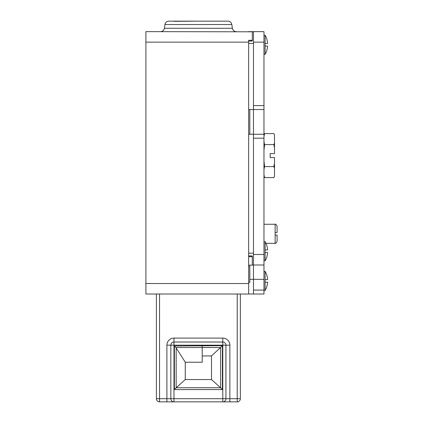 <?xml version="1.0" encoding="UTF-8"?>
<svg xmlns="http://www.w3.org/2000/svg" width="423" height="423" viewBox="0 0 423 423"><rect width="100%" height="100%" fill="white"/><g stroke="black" fill="none" stroke-linecap="round" stroke-linejoin="round"><path stroke-width="0.63" d="M252.298 40.285L248.65 40.285L248.65 294.017L145.909 294.017L145.909 31.646L252.298 31.799L252.298 40.867L251.643 40.867M251.643 256.105L252.298 256.105L252.298 265.168L248.65 265.158L252.298 265.168M174.139 21.335L198.382 21.15L168.835 21.15C166.704 21.314 165.404 22.435 164.938 24.523L231.825 24.523C231.36 22.435 230.059 21.314 227.928 21.15L198.382 21.15M248.65 266.093L249.808 266.093L249.808 282.395L248.65 282.395M249.808 109.541L249.808 134.26M263.973 134.26L253.477 134.26L253.477 253.192L248.65 253.192L248.65 134.26L253.477 134.26L253.477 43.453L248.65 43.453L248.65 109.541L263.973 109.541L263.973 279.323L253.477 279.323L253.477 254.503L263.973 254.503M248.65 294.017L253.477 294.017L253.477 264.999L263.973 264.999M252.298 264.999L253.477 264.999M253.477 31.646L263.973 31.646L263.973 42.141L253.477 42.141L253.477 31.646L248.65 31.646M253.477 42.141L253.477 105.607L263.973 105.607L263.973 109.541M253.477 134.26L253.477 109.541M263.973 138.194L253.477 138.194L253.477 254.503M253.477 294.017L263.973 294.017L263.973 290.083L253.477 290.083L253.477 279.323L249.808 279.323M263.973 290.083L263.973 279.323M263.973 42.141L263.973 105.607M266.913 275.521A18.728 18.728 0 0 0 265.089 271.36L265.089 279.587L267.606 279.587A18.681 18.681 0 0 0 266.871 275.542L266.871 275.542M266.871 286.255L266.871 286.255A18.681 18.681 0 0 0 267.606 282.21L265.089 282.21L265.089 279.587M266.913 286.276A18.728 18.728 0 0 1 265.089 290.437L265.089 282.21M266.913 245.869A18.728 18.728 0 0 0 265.089 241.713L265.089 249.94L267.606 249.94A18.681 18.681 0 0 0 266.871 245.895L266.871 245.895M266.871 256.602L266.871 256.602A18.681 18.681 0 0 0 267.606 252.563L265.089 252.563L265.089 249.94M266.913 256.629A18.728 18.728 0 0 1 265.089 260.785L265.089 252.563M266.871 50.12L266.871 50.12A18.681 18.681 0 0 0 267.606 46.075L265.089 46.075L265.089 43.453L267.606 43.453A18.681 18.681 0 0 0 266.871 39.408L266.871 39.408M266.913 39.387A18.728 18.728 0 0 0 265.089 35.225L265.089 43.453M266.913 50.141A18.728 18.728 0 0 1 265.089 54.303L265.089 46.075M275.124 235.114L275.124 243.341C275.41 243.907 276.066 243.251 277.091 241.369L277.091 235.114L275.124 235.114L275.124 232.491L277.091 232.491L277.091 226.231C276.066 224.354 275.41 223.698 275.124 224.264L275.124 232.491M263.973 174.604A72.507 36.256 180 0 0 264.639 177.597L273.84 177.597A49.792 24.894 180 0 0 274.506 175.836L274.506 157.589L270.17 157.589L270.17 153.591L274.506 153.591L274.506 135.344A49.792 24.894 0 0 0 273.84 133.583L264.639 133.583A72.507 36.256 0 0 0 263.973 136.576M273.84 133.583A53.314 53.314 0 0 1 274.506 135.117L274.506 135.344M274.506 175.836L274.506 176.063A53.314 53.314 0 0 1 273.84 177.597M274.506 168.354A49.792 24.894 180 0 0 273.84 166.593A49.792 49.792 0 0 0 274.506 163.066M273.84 166.593L264.639 166.593A72.507 36.256 180 0 0 263.973 169.591M263.973 160.603A72.507 72.507 0 0 0 264.639 166.593M274.506 148.113A49.792 49.792 0 0 0 273.84 144.587L264.639 144.587A72.507 72.507 0 0 0 263.973 150.577M273.84 144.587A49.792 24.894 0 0 0 274.506 142.821M263.973 141.589A72.507 36.256 0 0 0 264.639 144.587M202.21 345.998L202.21 347.5L175.889 347.5L174.382 345.998L222.382 345.67L222.382 389.572L220.547 387.738L176.217 387.738L174.382 389.572L174.382 345.998M202.21 362.231L202.21 347.5L220.557 347.489L211.5 355.933L211.5 379.547L185.263 379.547L185.263 362.231L202.21 362.231M229.863 345.179A7.085 7.085 0 0 0 222.784 338.093L222.784 345.179L229.863 345.179L229.863 398.704L225.93 398.704A3.146 3.146 0 0 1 222.784 401.85L234.194 401.85L222.784 401.85L222.784 345.179L173.98 345.179L173.98 398.704L225.93 398.704L225.93 345.179A3.146 3.146 0 0 0 222.784 342.027L173.98 342.027A3.146 3.146 0 0 0 170.834 345.179L170.834 398.704A3.146 3.146 0 0 0 173.98 401.85L237.213 401.85L237.213 294.017M166.895 345.179L173.98 345.179L173.98 338.093A7.085 7.085 0 0 0 166.895 345.179L166.895 401.85L173.98 401.85L166.895 401.85L173.98 401.85L173.98 398.704L159.55 398.704L159.55 401.85L166.895 401.85M156.404 294.017L156.404 398.704A3.146 3.146 0 0 0 159.55 401.85M229.863 401.85L229.863 398.704L240.359 398.704L240.359 294.017M240.359 398.704A3.146 3.146 0 0 1 237.213 401.85M211.5 355.933L202.21 355.933M222.382 345.67L220.557 347.489M185.263 379.547L176.217 387.738M211.5 379.547L220.547 387.738M185.263 362.231L175.889 347.5M252.298 256.682L248.65 256.682M248.65 42.141L145.909 42.141M248.65 283.521L145.909 283.521M164.938 24.523L164.394 28.278L232.37 28.278C232.835 30.361 234.131 31.482 236.261 31.646M222.382 389.572L174.382 389.572M156.404 398.704L159.55 398.704L159.55 294.017M222.784 338.093L173.98 338.093M220.595 347.457L220.595 387.785M176.169 387.785L176.169 347.854M252.108 255.91L248.65 255.91M252.298 31.799L248.65 31.799M252.108 41.057L248.65 41.057M231.825 24.523L232.37 28.278M164.394 28.278C163.928 30.361 162.633 31.482 160.502 31.646M265.089 271.36L263.973 271.36M265.089 290.437L263.973 290.437M265.089 241.713L263.973 241.713M265.089 260.785L263.973 260.785M265.089 35.225L263.973 35.225M265.089 54.303L263.973 54.303M275.124 224.264L263.973 224.264M275.124 243.341L265.945 243.341M264.639 133.583A74.971 74.971 0 0 0 263.973 135.883M263.973 175.296A74.971 74.971 0 0 0 264.639 177.597"/></g></svg>
